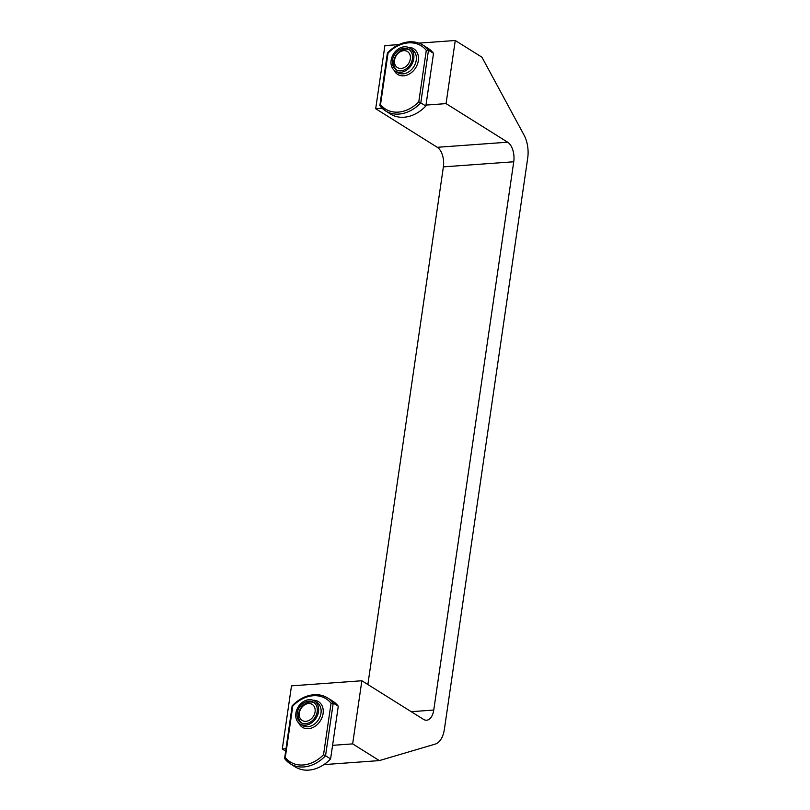 <?xml version="1.0" encoding="UTF-8"?>
<svg xmlns="http://www.w3.org/2000/svg" width="810" height="810" viewBox="0 0 810 810"><rect width="100%" height="100%" fill="white"/><g stroke="black" fill="none" stroke-linecap="round" stroke-linejoin="round"><path stroke-width="1.21" d="M409.495 41.928A34.101 26.447 122.1 0 1 422.921 45.087A34.101 26.447 122.1 0 1 428.48 50.19L420.795 102.85L425.847 106.019A34.101 26.447 122.1 0 1 390.592 114.068L385.54 110.909A34.101 26.447 122.1 0 1 379.981 105.806L380.528 104.611A32.562 25.252 -57.9 0 0 418.78 101.837L420.795 102.85A34.101 26.447 122.1 0 1 385.54 110.909L379.981 105.806M418.78 101.837L426.293 50.362L428.48 50.19L433.522 53.349A34.101 26.447 -57.9 0 0 427.964 48.256L422.921 45.087C418.841 42.576 414.264 41.492 409.171 41.837C401.163 42.566 393.913 46.261 387.413 52.934L379.839 105.675M425.847 106.019L433.522 53.349M400.798 70.824A11.988 9.295 -57.9 0 0 411.683 61.732A11.988 9.295 -57.9 0 0 408.807 49.4A11.988 9.295 -57.9 0 0 404.089 48.286A11.988 9.295 -57.9 0 0 393.194 57.378A11.988 9.295 -57.9 0 0 396.08 69.711A11.988 9.295 -57.9 0 0 400.798 70.824M426.293 50.362A32.562 25.252 -57.9 0 0 408.463 42.859A32.562 25.252 -57.9 0 0 388.041 53.136L380.528 104.611M404.301 46.788A13.578 10.53 -57.9 0 0 391.969 57.085A13.578 10.53 -57.9 0 0 395.229 71.067A13.578 10.53 -57.9 0 0 400.575 72.323A13.578 10.53 -57.9 0 0 412.908 62.026A13.578 10.53 -57.9 0 0 409.647 48.043A13.578 10.53 -57.9 0 0 404.301 46.788M396.778 70.105A11.988 9.295 122.1 0 1 393.741 61.58A11.988 9.295 122.1 0 1 409.465 49.855M394.51 60.477A9.457 7.33 122.1 0 1 403.421 50.696A9.457 7.33 122.1 0 1 410.366 58.634A9.457 7.33 122.1 0 1 401.456 68.415A9.457 7.33 122.1 0 1 394.51 60.477M455.26 40.5L446.057 103.619L507.637 142.206A15.349 8.424 -94.1 0 1 513.742 161.777L433.755 710.046A15.349 8.424 85.9 0 1 426.647 720.212A15.349 8.424 85.9 0 1 423.438 719.331L361.857 680.754L352.654 743.884L379.333 760.6L435.253 744.086A23.014 12.636 -94.1 0 0 444.417 729.111L527.705 158.142A23.014 12.636 85.9 0 0 524.08 135.159L481.95 57.216L455.26 40.5L418.912 43.133M382.138 108.257L375.698 108.722L384.902 45.603L398.895 44.59M425.979 105.077L446.057 103.619M285.576 751.042L282.295 748.987L291.499 685.857L361.857 680.754M367.861 684.521L443.384 166.87L513.742 161.777M375.698 108.722L437.268 147.298A15.349 8.424 -94.1 0 1 443.384 166.87M282.295 748.987L285.91 748.723M332.576 745.342L352.654 743.884M323.868 764.62L379.333 760.6M314.25 694.808A34.101 26.447 122.1 0 1 327.675 697.977A34.101 26.447 122.1 0 1 333.234 703.07L325.549 755.73L330.601 758.899A34.101 26.447 122.1 0 1 295.346 766.948L290.294 763.789A34.101 26.447 122.1 0 1 284.735 758.697L285.282 757.492A32.562 25.252 -57.9 0 0 323.534 754.717L325.549 755.73A34.101 26.447 122.1 0 1 290.294 763.789L284.735 758.697M323.534 754.717L331.047 703.242L333.234 703.07L338.276 706.229A34.101 26.447 -57.9 0 0 332.718 701.136L327.675 697.977C323.595 695.456 319.018 694.372 313.926 694.727C305.917 695.446 298.667 699.141 292.167 705.814L284.593 758.565M330.601 758.899L338.276 706.229M305.552 723.715A11.988 9.295 -57.9 0 0 316.437 714.612A11.988 9.295 -57.9 0 0 313.561 702.28A11.988 9.295 -57.9 0 0 308.843 701.166A11.988 9.295 -57.9 0 0 297.948 710.259A11.988 9.295 -57.9 0 0 300.834 722.601A11.988 9.295 -57.9 0 0 305.552 723.715M331.047 703.242A32.562 25.252 -57.9 0 0 313.217 695.739A32.562 25.252 -57.9 0 0 292.795 706.016L285.282 757.492M309.055 699.668A13.578 10.53 -57.9 0 0 296.723 709.975A13.578 10.53 -57.9 0 0 299.983 723.948A13.578 10.53 -57.9 0 0 305.329 725.203A13.578 10.53 -57.9 0 0 317.662 714.906A13.578 10.53 -57.9 0 0 314.401 700.933A13.578 10.53 -57.9 0 0 309.055 699.668M301.533 722.986A11.988 9.295 122.1 0 1 298.505 714.46A11.988 9.295 122.1 0 1 314.219 702.736M299.275 713.357A9.457 7.33 122.1 0 1 308.175 703.576A9.457 7.33 122.1 0 1 315.12 711.514A9.457 7.33 122.1 0 1 306.21 721.295A9.457 7.33 122.1 0 1 299.275 713.357M408.321 47.375A15.117 11.725 122.1 0 1 418.284 61.003A15.117 11.725 122.1 0 1 403.653 75.826A15.117 11.725 122.1 0 1 394.045 70.166M395.229 71.067L397.69 72.606A13.578 10.53 -57.9 0 0 403.046 73.872A13.578 10.53 -57.9 0 0 415.378 63.565A13.578 10.53 -57.9 0 0 412.118 49.592L409.647 48.043M437.268 147.298L507.637 142.206M411.227 711.686L433.755 710.046M313.085 700.255A15.117 11.725 122.1 0 1 323.038 713.883A15.117 11.725 122.1 0 1 308.408 728.706A15.117 11.725 122.1 0 1 298.799 723.046M299.983 723.948L302.444 725.487A13.578 10.53 -57.9 0 0 307.8 726.752A13.578 10.53 -57.9 0 0 320.132 716.445A13.578 10.53 -57.9 0 0 316.872 702.472L314.401 700.933"/></g></svg>
